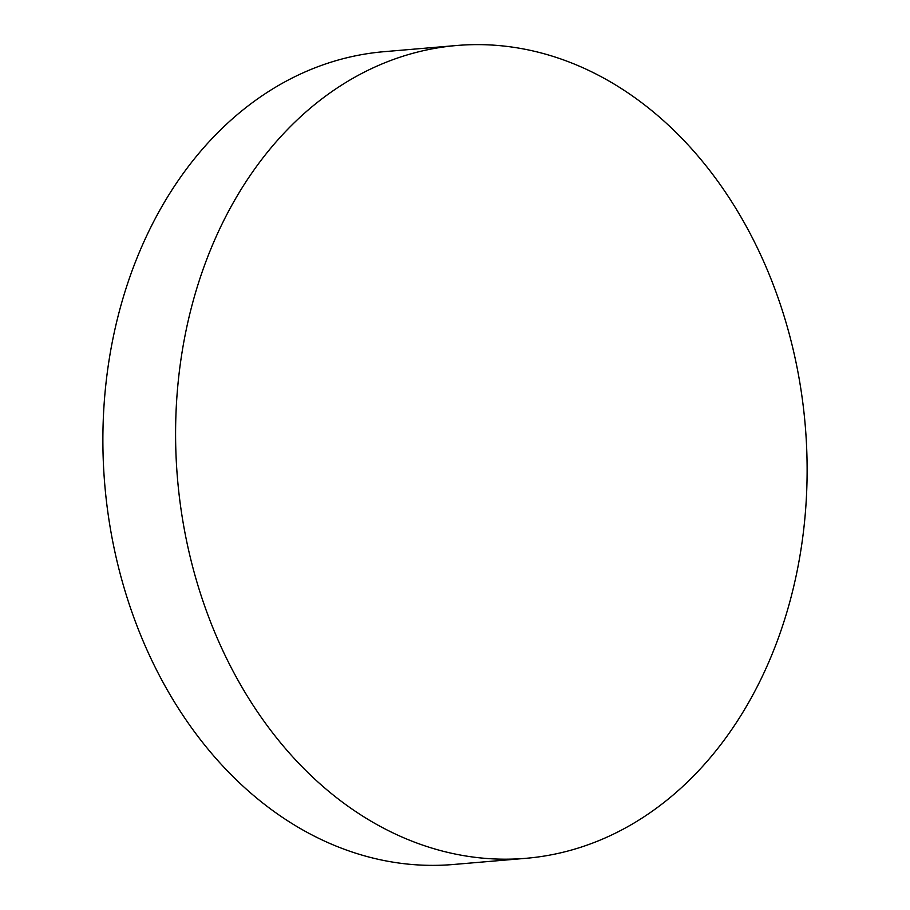 <?xml version="1.0" encoding="UTF-8"?>
<svg xmlns="http://www.w3.org/2000/svg" width="910" height="910" viewBox="0 0 910 910"><rect width="100%" height="100%" fill="white"/><g stroke="black" fill="none" stroke-linecap="round" stroke-linejoin="round"><path stroke-width="1.36" d="M482.846 858.153A407.873 315.008 -94.9 0 1 175.698 422.968A407.873 315.008 -94.9 0 1 456.74 45.5A407.873 315.008 -94.9 0 1 499.863 45.648A407.873 315.008 -94.9 0 1 807.011 480.844A407.873 315.008 -94.9 0 1 525.969 858.312A407.873 315.008 -94.9 0 1 482.846 858.153M525.969 858.312L453.26 864.5A407.873 315.008 -94.9 0 1 102.989 429.156A407.873 315.008 -94.9 0 1 384.031 51.688L456.74 45.5"/></g></svg>
